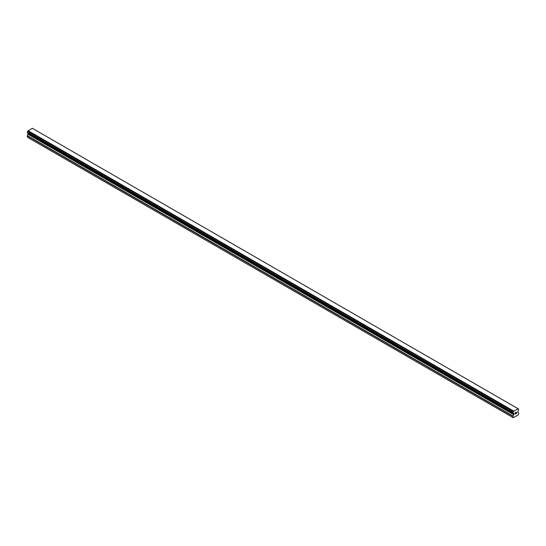 <?xml version="1.0" encoding="UTF-8"?>
<svg xmlns="http://www.w3.org/2000/svg" width="546" height="546" viewBox="0 0 546 546"><rect width="100%" height="100%" fill="white"/><g stroke="black" fill="none" stroke-linecap="round" stroke-linejoin="round"><path stroke-width="0.82" d="M515.049 412.94L515.049 413.438L515.608 412.612L515.049 412.94M515.049 413.527L515.049 414.032L515.049 413.527M515.049 414.032L515.608 413.704L515.049 414.025M514.974 414.155L515.608 413.786L514.974 414.155L514.974 412.899L515.608 412.53M516.12 412.489L516.625 412.066M516.468 412.756L516.134 413.404L516.468 412.756M516.134 413.404L516.728 413.056L516.134 413.404M515.977 413.575L516.728 413.145L515.977 413.575L516.605 412.203M513.506 413.315L513.022 413.022A0.86 0.498 -60 0 1 513.315 413.035A0.86 0.498 -60 0 1 513.479 413.288L513.793 414.414L512.885 416.236L513.267 417.724L518.318 414.81L518.7 412.872L517.792 412.1L518.099 410.619A0.86 0.498 -60 0 1 518.563 409.821L518.666 409.063L33.013 128.685M513.022 413.022L513.022 412.237A0.86 0.498 -60 0 0 513.486 411.418L518.099 408.756A0.86 0.498 -60 0 0 518.263 409.022A0.86 0.498 -60 0 0 518.557 409.043L518.618 409.043M28.18 133.135L27.3 135.886L27.682 137.374L513.267 417.724M27.375 132.671L512.96 413.015L27.375 132.671M517.888 408.626L32.31 128.276L27.901 131.074A0.86 0.498 -60 0 1 27.443 131.886L27.334 132.644L512.919 412.994M518.557 409.043L518.099 408.777M513.69 411.049L28.112 130.706M513.506 411.377L27.921 131.026M513.486 411.418L27.901 131.074M513.022 412.237L27.443 131.886M512.96 412.305L27.382 131.961M512.885 417.499L27.3 137.148M512.919 412.38L27.334 132.03M512.885 412.503L27.3 132.152M512.885 412.913L27.3 132.562M513.793 413.595L28.208 133.244M513.793 414.414L28.208 134.063M513.718 414.66L28.133 134.316M512.953 415.984L27.375 135.633M512.885 416.236L27.3 135.886"/></g></svg>
